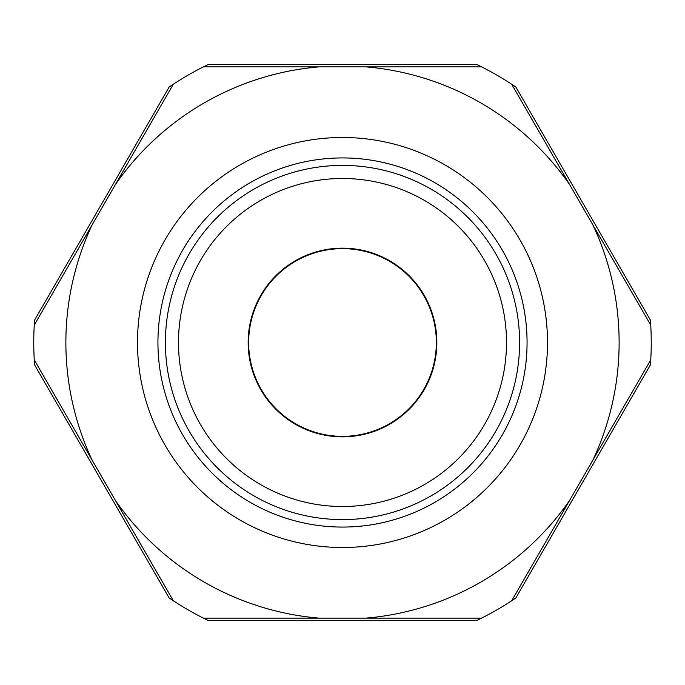 <?xml version="1.0" encoding="UTF-8"?>
<svg xmlns="http://www.w3.org/2000/svg" width="685" height="685" viewBox="0 0 685 685"><rect width="100%" height="100%" fill="white"/><g stroke="black" fill="none" stroke-linecap="round" stroke-linejoin="round"><path stroke-width="1.03" d="M436.354 342.5A93.854 93.854 0 0 0 342.5 248.646A93.854 93.854 0 0 0 248.646 342.5A93.854 93.854 0 0 0 342.5 436.354A93.854 93.854 0 0 0 436.354 342.5M592.893 460.089L650.75 359.882A308.738 308.738 0 0 1 650.425 364.882L515.848 597.979A308.738 308.738 0 0 1 511.678 600.762L569.535 500.547A276.629 276.629 0 0 1 365.858 618.144L319.142 618.144A276.629 276.629 0 0 1 115.465 500.547L92.107 460.089A276.629 276.629 0 0 1 92.107 224.911L115.465 184.453A276.629 276.629 0 0 1 319.142 66.856L365.858 66.856A276.629 276.629 0 0 1 569.535 184.453L592.893 224.911A276.629 276.629 0 0 1 592.893 460.089L569.535 500.547M569.535 184.453L511.678 84.238A308.738 308.738 0 0 1 515.848 87.021L650.425 320.118A308.738 308.738 0 0 1 650.75 325.118L592.893 224.911M365.858 618.144L481.572 618.144A308.738 308.738 0 0 1 477.077 620.362L207.923 620.362A308.738 308.738 0 0 1 203.428 618.144L319.142 618.144M115.465 500.547L173.322 600.762A308.738 308.738 0 0 1 169.152 597.979L34.575 364.882A308.738 308.738 0 0 1 34.25 359.882L92.107 460.089M92.107 224.911L34.25 325.118A308.738 308.738 0 0 1 34.575 320.118L169.152 87.021A308.738 308.738 0 0 1 173.322 84.238L115.465 184.453M319.142 66.856L203.428 66.856A308.738 308.738 0 0 1 207.923 64.638L477.077 64.638A308.738 308.738 0 0 1 481.572 66.856L365.858 66.856M342.5 547.503A205.003 205.003 0 0 0 547.503 342.5A205.003 205.003 0 0 0 342.5 137.497A205.003 205.003 0 0 0 137.497 342.5A205.003 205.003 0 0 0 342.5 547.503M342.5 527.065A184.565 184.565 0 0 0 527.065 342.5A184.565 184.565 0 0 0 342.5 157.935A184.565 184.565 0 0 0 157.935 342.5A184.565 184.565 0 0 0 342.5 527.065M342.5 519.598A177.098 177.098 0 0 0 519.598 342.5A177.098 177.098 0 0 0 342.5 165.402A177.098 177.098 0 0 0 165.402 342.5A177.098 177.098 0 0 0 342.5 519.598M342.5 506.506A164.006 164.006 0 0 0 506.506 342.5A164.006 164.006 0 0 0 342.5 178.494A164.006 164.006 0 0 0 178.494 342.5A164.006 164.006 0 0 0 342.5 506.506M342.5 436.85A94.35 94.35 0 0 0 436.85 342.5A94.35 94.35 0 0 0 342.5 248.15A94.35 94.35 0 0 0 248.15 342.5A94.35 94.35 0 0 0 342.5 436.85M203.428 618.144A308.738 308.738 0 0 1 173.322 600.762M34.25 359.882A308.738 308.738 0 0 1 34.25 325.118M173.322 84.238A308.738 308.738 0 0 1 203.428 66.856M481.572 66.856A308.738 308.738 0 0 1 511.678 84.238M650.75 325.118A308.738 308.738 0 0 1 650.75 359.882M511.678 600.762A308.738 308.738 0 0 1 481.572 618.144"/></g></svg>
